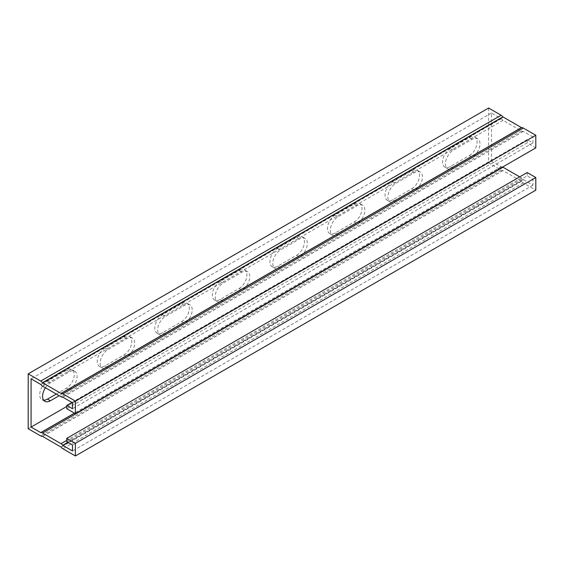 <?xml version="1.0" encoding="UTF-8"?>
<svg xmlns="http://www.w3.org/2000/svg" width="564" height="564" viewBox="0 0 564 564"><rect width="100%" height="100%" fill="white"/><g stroke="black" fill="none" stroke-linecap="round" stroke-linejoin="round"><path stroke-width="0.42" stroke-dasharray="2.82 2.11" d="M535.8 147.895L527.171 142.911L66.756 408.724M488.607 108.027L488.607 162.918L501.121 170.138A4.392 2.538 -120 0 0 502.862 170.525L521.545 181.312A4.392 2.538 -120 0 0 523.286 182.94L535.8 190.16M527.171 142.911L527.171 139.59L532.924 142.911L532.924 136.932L72.516 402.745M532.924 142.911L72.516 408.724M527.171 139.59L71.938 402.414M519.684 176.87L521.418 177.871A4.392 2.538 60 0 1 523.159 179.493L532.924 185.175L532.924 179.197L527.171 175.876L66.756 441.69M532.924 179.197L72.516 445.01M532.924 185.175L72.516 450.988M28.2 428.732L488.607 162.918M124.024 354.932A10.991 6.345 120 0 0 131.2 345.253A10.991 6.345 120 0 0 129.516 336.447A10.991 6.345 120 0 0 124.024 336.99L105.031 347.953A10.991 6.345 120 0 0 97.854 357.639A10.991 6.345 120 0 0 99.539 366.445A10.991 6.345 120 0 0 105.031 365.895L124.024 354.932L126.9 356.596L107.907 367.559A10.991 6.345 -60 0 1 102.415 368.102A10.991 6.345 -60 0 1 100.73 359.296A10.991 6.345 -60 0 1 107.907 349.617L126.9 338.654A10.991 6.345 -60 0 1 132.392 338.104A10.991 6.345 -60 0 1 134.077 346.909A10.991 6.345 -60 0 1 126.9 356.596M239.122 288.479A10.991 6.345 120 0 0 246.306 278.799A10.991 6.345 120 0 0 244.621 269.994A10.991 6.345 120 0 0 239.122 270.537L220.129 281.499A10.991 6.345 120 0 0 212.952 291.186A10.991 6.345 120 0 0 214.637 299.992A10.991 6.345 120 0 0 220.129 299.442L239.122 288.479L242.005 290.143L223.013 301.106A10.991 6.345 -60 0 1 217.514 301.648A10.991 6.345 -60 0 1 215.829 292.843A10.991 6.345 -60 0 1 223.013 283.163L242.005 272.2A10.991 6.345 -60 0 1 247.497 271.651A10.991 6.345 -60 0 1 249.182 280.456A10.991 6.345 -60 0 1 242.005 290.143M354.227 222.026A10.991 6.345 120 0 0 361.404 212.346A10.991 6.345 120 0 0 359.719 203.541A10.991 6.345 120 0 0 354.227 204.083L335.235 215.046A10.991 6.345 120 0 0 328.058 224.733A10.991 6.345 120 0 0 329.743 233.538A10.991 6.345 120 0 0 335.235 232.988L354.227 222.026L357.104 223.689L338.111 234.652A10.991 6.345 -60 0 1 332.619 235.195A10.991 6.345 -60 0 1 330.934 226.39A10.991 6.345 -60 0 1 338.111 216.71L357.104 205.747A10.991 6.345 -60 0 1 362.596 205.197A10.991 6.345 -60 0 1 364.281 214.003A10.991 6.345 -60 0 1 357.104 223.689M469.326 155.572A10.991 6.345 120 0 0 476.509 145.893A10.991 6.345 120 0 0 474.825 137.087A10.991 6.345 120 0 0 469.326 137.63L450.34 148.593A10.991 6.345 120 0 0 443.156 158.28A10.991 6.345 120 0 0 444.841 167.078A10.991 6.345 120 0 0 450.34 166.535L469.326 155.572L472.209 157.236L453.216 168.199A10.991 6.345 -60 0 1 447.717 168.742A10.991 6.345 -60 0 1 446.039 159.936A10.991 6.345 -60 0 1 453.216 150.257L472.209 139.294A10.991 6.345 -60 0 1 477.701 138.744A10.991 6.345 -60 0 1 479.386 147.549A10.991 6.345 -60 0 1 472.209 157.236M411.776 188.799A10.991 6.345 120 0 0 418.953 179.119A10.991 6.345 120 0 0 417.268 170.314A10.991 6.345 120 0 0 411.776 170.857L392.784 181.819A10.991 6.345 120 0 0 385.607 191.506A10.991 6.345 120 0 0 387.292 200.305A10.991 6.345 120 0 0 392.784 199.762L411.776 188.799L414.653 190.463L395.66 201.426A10.991 6.345 -60 0 1 390.168 201.968A10.991 6.345 -60 0 1 388.483 193.163A10.991 6.345 -60 0 1 395.66 183.483L414.653 172.521A10.991 6.345 -60 0 1 420.152 171.971A10.991 6.345 -60 0 1 421.83 180.776A10.991 6.345 -60 0 1 414.653 190.463M296.678 255.252A10.991 6.345 120 0 0 303.855 245.573A10.991 6.345 120 0 0 302.17 236.767A10.991 6.345 120 0 0 296.678 237.31L277.685 248.273A10.991 6.345 120 0 0 270.508 257.959A10.991 6.345 120 0 0 272.193 266.765A10.991 6.345 120 0 0 277.685 266.215L296.678 255.252L299.554 256.916L280.562 267.879A10.991 6.345 -60 0 1 275.07 268.422A10.991 6.345 -60 0 1 273.385 259.616A10.991 6.345 -60 0 1 280.562 249.937L299.554 238.974A10.991 6.345 -60 0 1 305.046 238.424A10.991 6.345 -60 0 1 306.731 247.229A10.991 6.345 -60 0 1 299.554 256.916M181.573 321.706A10.991 6.345 120 0 0 188.75 312.026A10.991 6.345 120 0 0 187.065 303.221A10.991 6.345 120 0 0 181.573 303.763L162.58 314.726A10.991 6.345 120 0 0 155.403 324.413A10.991 6.345 120 0 0 157.088 333.218A10.991 6.345 120 0 0 162.58 332.668L181.573 321.706L184.449 323.369L165.456 334.332A10.991 6.345 -60 0 1 159.964 334.875A10.991 6.345 -60 0 1 158.28 326.07A10.991 6.345 -60 0 1 165.456 316.39L184.449 305.427A10.991 6.345 -60 0 1 189.948 304.877A10.991 6.345 -60 0 1 191.626 313.683A10.991 6.345 -60 0 1 184.449 323.369M56.287 394.039L66.474 388.159A10.991 6.345 120 0 0 73.651 378.479A10.991 6.345 120 0 0 71.966 369.674A10.991 6.345 120 0 0 66.474 370.217L47.482 381.179A10.991 6.345 120 0 0 40.305 390.866A10.991 6.345 120 0 0 41.983 399.672A10.991 6.345 120 0 0 43.618 400.165M532.924 136.932L523.159 131.341A4.392 2.538 60 0 1 521.418 130.954L502.996 120.315A4.392 2.538 60 0 1 501.248 118.694L491.484 113.011L491.484 161.255L66.756 406.468M491.484 113.011L31.076 378.825M45.409 387.757A10.991 6.345 -60 0 1 50.358 382.843L69.351 371.88A10.991 6.345 -60 0 1 74.843 371.338A10.991 6.345 -60 0 1 76.528 380.136A10.991 6.345 -60 0 1 69.351 389.823L59.164 395.702M491.484 161.255L501.248 166.845A4.392 2.538 60 0 1 502.63 167.05M527.171 172.549L527.171 175.876M523.286 182.94L62.879 448.754M523.286 179.613L68.061 442.437M523.286 131.37L62.879 397.183M501.121 118.567L40.714 384.387M501.121 166.817L74.434 413.158M501.121 170.138L40.714 435.951M124.024 336.99L126.9 338.654M105.031 365.895L107.907 367.559M105.031 347.953L107.907 349.617M239.122 270.537L242.005 272.2M220.129 299.442L223.013 301.106M220.129 281.499L223.013 283.163M354.227 204.083L357.104 205.747M335.235 232.988L338.111 234.652M335.235 215.046L338.111 216.71M469.326 137.63L472.209 139.294M450.34 166.535L453.216 168.199M450.34 148.593L453.216 150.257M411.776 170.857L414.653 172.521M392.784 199.762L395.66 201.426M392.784 181.819L395.66 183.483M296.678 237.31L299.554 238.974M277.685 266.215L280.562 267.879M277.685 248.273L280.562 249.937M181.573 303.763L184.449 305.427M162.58 332.668L165.456 334.332M162.58 314.726L165.456 316.39M66.474 388.159L69.351 389.823M66.474 370.217L69.351 371.88M47.482 381.179L50.358 382.843M523.159 179.493L67.891 442.338M521.418 177.871L66.756 440.364M501.248 166.845L74.526 413.215M501.248 118.694L40.841 384.507M502.996 120.315L42.582 386.129M521.418 130.954L61.004 396.767M523.159 131.341L62.752 397.155M521.545 181.312L61.138 447.125M521.418 181.192L61.004 447.005M502.996 170.554L42.582 436.374M502.862 170.525L42.455 436.339M129.516 336.447L132.392 338.104M99.539 366.445L102.415 368.102M244.621 269.994L247.497 271.651M214.637 299.992L217.514 301.648M359.719 203.541L362.596 205.197M329.743 233.538L332.619 235.195M474.825 137.087L477.701 138.744M444.841 167.078L447.717 168.742M417.268 170.314L420.152 171.971M387.292 200.305L390.168 201.968M302.17 236.767L305.046 238.424M272.193 266.765L275.07 268.422M187.065 303.221L189.948 304.877M157.088 333.218L159.964 334.875M71.966 369.674L74.843 371.338M41.983 399.672L44.866 401.328"/><path stroke-width="0.85" d="M66.756 405.403L66.756 408.724L75.393 413.708L535.8 147.895L535.8 135.268L523.286 128.049A4.392 2.538 -120 0 0 521.545 127.661L502.862 116.875A4.392 2.538 -120 0 0 501.121 115.246L488.607 108.027L28.2 373.84L28.2 428.732L40.714 435.951A4.392 2.538 -120 0 0 42.455 436.339L61.138 447.125A4.392 2.538 -120 0 0 62.879 448.754L75.393 455.973L535.8 190.16L535.8 177.533L527.171 172.549L66.756 438.362L66.756 441.69L72.516 445.01L72.516 450.988L62.752 445.306A4.392 2.538 60 0 0 61.004 443.685L42.582 433.046A4.392 2.538 60 0 0 40.841 432.659L31.076 427.068L31.076 378.825L40.841 384.507A4.392 2.538 60 0 0 42.582 386.129L61.004 396.767A4.392 2.538 60 0 0 62.752 397.155L72.516 402.745L72.516 408.724L66.756 405.403L71.938 402.414M75.393 413.708L75.393 401.082L535.8 135.268M75.393 455.973L75.393 443.346L535.8 177.533M75.393 443.346L66.756 438.362M75.393 401.082L62.879 393.862A4.392 2.538 -120 0 0 61.138 393.475L42.455 382.688A4.392 2.538 -120 0 0 40.714 381.06L28.2 373.84M43.618 400.165A10.991 6.345 120 0 0 47.482 399.122L56.287 394.039M66.756 406.468L31.076 427.068M59.164 395.702L50.358 400.785A10.991 6.345 -60 0 1 44.866 401.328A10.991 6.345 -60 0 1 45.409 387.757M502.63 167.05A4.392 2.538 60 0 1 502.996 167.233L519.684 176.87M68.061 442.437L62.879 445.433M501.121 115.246L40.714 381.06M523.286 128.049L62.879 393.862M74.434 413.158L40.714 432.63M47.482 399.122L50.358 400.785M67.891 442.338L62.752 445.306M66.756 440.364L61.004 443.685M502.996 167.233L42.582 433.046M74.526 413.215L40.841 432.659M502.862 116.875L42.455 382.688M502.996 116.995L42.582 382.808M521.418 127.626L61.004 393.446M521.545 127.661L61.138 393.475"/></g></svg>
